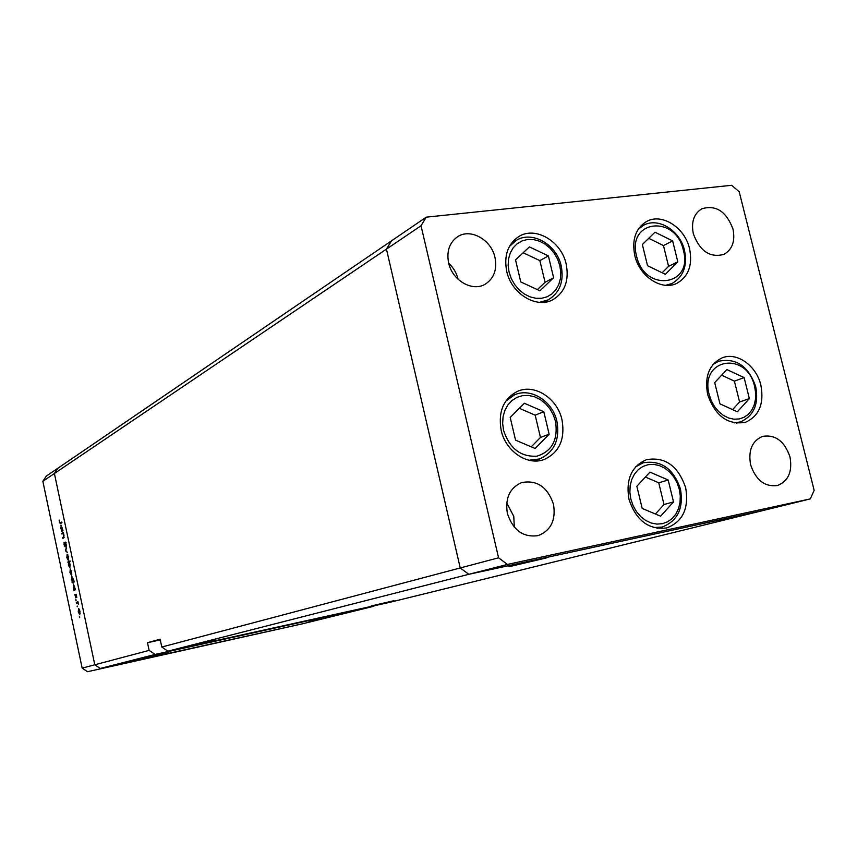 <?xml version="1.0" encoding="UTF-8"?>
<svg xmlns="http://www.w3.org/2000/svg" width="857" height="857" viewBox="0 0 857 857"><rect width="100%" height="100%" fill="white"/><g stroke="black" fill="none" stroke-linecap="round" stroke-linejoin="round"><path stroke-width="1.29" d="M566.177 264.031C569.316 280.496 564.87 292.398 552.84 299.736C536.471 308.97 511.436 293.801 506.733 271.401C503.755 255.686 507.762 244.074 518.742 236.575C535.282 225.894 561.367 241.213 566.177 264.031M689.574 248.723C692.756 265.081 688.525 276.618 676.869 283.324C661.829 291.144 639.376 276.49 634.78 255.515C631.727 239.756 635.615 228.433 646.446 221.567C661.668 212.632 684.872 227.448 689.574 248.723M760.887 385.211C764.283 403.765 759.12 416.127 745.408 422.297C727.764 425.254 715.177 415.977 707.646 394.466C704.39 376.502 709.2 364.311 722.065 357.883C736.795 351.67 756.431 365.639 760.887 385.211M685.675 487.751C689.114 508.383 682.815 521.774 666.767 527.923C648.706 530.087 636.108 520.553 628.974 499.299C625.674 479.417 631.513 466.197 646.499 459.663C665.139 456.524 678.198 465.887 685.675 487.751M561.988 419.78C565.309 439.18 559.375 452.421 544.184 459.502C527.505 466.026 505.641 451.371 501.184 430.353C498.013 411.842 503.402 398.869 517.339 391.424C534.361 383.411 557.382 398.226 561.988 419.78M693.334 233.779C699.837 251.197 710.057 258.064 723.994 254.358C732.36 249.483 735.36 241.042 732.981 229.044C726.318 211.379 715.927 204.63 701.797 208.797C693.849 213.757 691.031 222.081 693.334 233.779M553.493 504.27C556.022 520.081 550.922 530.526 538.217 535.593C523.338 537.735 513.064 530.365 507.387 513.504C504.955 498.228 509.701 487.922 521.645 482.577C536.943 479.716 547.559 486.947 553.493 504.27M506.712 502.834L513.772 516.353L514.318 527.205M789.972 456.888C792.564 471.618 788.376 481.163 777.417 485.533C764.787 487.097 755.853 480.177 750.614 464.773C748.097 450.375 752.082 440.905 762.569 436.374C775.456 434.381 784.583 441.216 789.972 456.888M448.629 262.949C452.228 280.507 472.496 292.108 485.266 284.16C494.028 278.407 497.264 269.494 494.982 257.421C491.307 239.606 470.354 227.919 457.509 236.789C449.389 242.638 446.433 251.358 448.629 262.949M458.099 279.307L458.067 279.136C456.535 272.901 453.407 267.62 448.704 263.303M167.876 651.181L468.822 574.308L763.951 510.301L390.235 602.225L167.876 651.181L161.802 647.035L160.109 639.183L147.49 642.696L149.139 650.388L94.784 664.786L100.248 668.46L155.106 654.448L373.856 606.253L303.003 623.682L100.248 668.46L94.784 664.786L54.398 473.493L94.784 664.786L82.165 668.128L42.85 481.302L46.31 476.117L57.922 468.201L54.398 473.493L57.922 468.201L391.531 240.817L386.453 249.119L460.23 567.955L468.822 574.308L763.951 510.301L810.293 498.903L814.15 490.354L739.205 191.764L731.674 185.294L426.24 217.164L421.033 225.755L498.57 557.8L507.462 564.431L810.293 498.903M161.802 647.035L498.57 557.8M426.24 217.164L391.531 240.817L386.453 249.119L460.23 567.955L468.822 574.308L507.462 564.431M42.85 481.302L421.033 225.755M394.081 600.671L371.199 605.963L394.081 600.671M215.793 639.879L193.211 645.107L215.793 639.879M162.616 653.388L142.23 658.101L162.616 653.388M329.591 616.579L308.981 621.336L329.591 616.579M168.808 652.648L148.122 657.415L168.808 652.648M508.962 566.713L546.316 557.961L508.962 566.713M149.139 650.388L155.106 654.448M147.49 642.696L160.28 639.933M61.886 534.05L61.736 533.333L63.343 532.454L63.986 535.379L63.632 537.992L62.807 538.442L63.761 535.357L62.915 533.611L61.886 534.05M65.196 546.948L64.125 544.977L64.093 542.299L65.057 546.23L65.582 542.095L66.535 546.145L65.689 542.824L65.196 546.948M65.411 550.805L66.45 547.205L65.839 550.526L67.596 552.647L65.411 550.805L66.032 550.687M67.017 554.179L68.506 556.793L68.228 560.253L66.825 557.618L67.189 554.147M70.156 569.048L71.645 571.683L71.367 575.122L69.953 572.465L70.306 569.016M74.966 589.155L75.427 589.755L73.777 590.452L73.306 583.928L75.287 589.091M79.369 617.136L79.422 616.397L79.765 617.051M78.48 608.524L79.99 611.245L79.722 614.619L78.266 611.887L78.576 608.502M77.173 606.745L77.226 606.006L77.569 606.66M76.434 603.082L76.284 602.364L77.944 601.7L78.512 604.496L77.591 602.771L76.434 603.082M75.812 600.264L75.855 599.525L76.209 600.189M75.973 594.447L76.809 597.35L76.134 595.165L75.802 597.875L74.859 594.576L75.662 597.147L76.048 594.437M73.348 581.549L74.334 581.121L74.484 581.839L72.17 582.856L71.763 576.311L73.199 579.021L73.348 581.549L74.388 581.346M68.239 562.621L67.789 562.053L70.081 560.949L69.278 562.128L70.103 564.356L69.835 567.837L68.41 565.138L68.581 562.556M62.55 530.269L63 530.815L61.383 531.704L60.986 525.095L62.872 530.204M59.54 522.042L60.108 522.92L61.8 521.988L61.95 522.706L60.215 523.659L59.154 520.07L59.54 522.042M164.458 654.448L169.9 653.205L164.458 654.448M177.431 651.566L172.9 652.573L177.431 651.556M180.109 650.999L184.534 649.96L180.088 650.934M184.587 649.97L190.372 648.685L184.587 649.97M198.299 646.949L204.041 645.664L198.299 646.949M217.496 642.686L211.711 643.993L217.496 642.686M240.324 637.694L241.203 637.49L240.314 637.683M87.51 671.706L303.003 623.682L87.51 671.706L82.165 668.128M233.993 639.065L239.649 637.801L233.993 639.065M231.026 639.751L231.915 639.547L231.026 639.751M227.887 640.436L231.776 639.526L227.876 640.425M225.305 641.015L226.184 640.811L225.305 641.004M222.124 641.668L225.07 641.015L222.124 641.668M210.565 644.218L204.791 645.525L210.565 644.218M191.55 648.46L197.367 647.142L191.54 648.438M163.13 654.694L157.27 656.023L163.13 654.694M153.424 656.88L157.538 655.894L153.424 656.88M238.782 638.004L234.486 638.958L238.782 638.004M216.842 642.846L212.429 643.832L216.842 642.846M209.933 644.378L205.509 645.364L209.933 644.378M203.184 645.867L198.813 646.842L203.184 645.867M192.172 648.299L196.639 647.303L192.172 648.278M189.515 648.888L185.123 649.863L189.515 648.888M162.53 654.844L157.999 655.851L162.53 654.844M79.605 613.88L79.787 611.309L78.63 609.241L78.469 611.812L80.162 613.773L79.605 613.88M79.251 609.123L78.705 609.231L79.251 609.123M78.019 602.01L76.284 602.364M76.359 594.704L75.78 594.822M75.352 589.391L73.616 589.723M75.341 589.327L73.906 589.605M74.441 589.38L74.602 586.734L73.488 584.635L73.295 587.291L74.398 589.391L75.309 589.209L74.398 589.391M74.291 581.924L72.02 582.139M74.441 581.592L72.309 582.01M71.699 579.696L72.791 581.785L74.409 581.474L72.834 581.774L72.995 579.128L71.849 577.05L71.485 579.761M71.281 574.383L71.442 571.769L70.349 569.744L70.145 572.369L71.817 574.276L71.227 574.394M70.038 561.753L67.789 562.053M68.753 562.374L68.603 565.042L69.749 567.098L69.899 564.431L68.753 562.374M68.142 559.514L68.303 556.879L67.221 554.875L67.017 557.521L68.678 559.407L68.089 559.525M65.925 550.601L65.389 550.697M66.075 542.588L65.282 542.738M63.461 533.022L61.736 533.333M64.071 537.468L62.657 537.725M62.968 530.676L61.233 530.986M62.947 530.579L61.511 530.837M62.036 530.547L62.175 527.848L61.115 525.823L60.911 528.544L61.972 530.569L62.904 530.387L61.972 530.569M654.984 232.193L642.354 244.545L647.538 265.713L665.343 274.315L677.812 261.835L672.638 240.881L654.984 232.193M662.15 272.762L668.578 266.334L663.457 245.552L648.706 238.321M663.457 245.552L672.638 240.881M668.578 266.334L677.812 261.835M529.412 246.912L515.518 259.864L520.777 281.932L539.91 290.812L553.611 277.732L548.373 255.889L529.412 246.912M537.36 289.634L545.063 282.274L539.878 260.624L523.156 252.74M539.878 260.624L548.373 255.889M545.063 282.274L553.611 277.732M524.409 403.272L510.194 417.434L515.56 440.166L535.122 448.49L549.133 434.188L543.799 411.714L524.409 403.272M531.244 446.84L540.456 437.466L535.175 415.174L519.353 408.318M535.175 415.174L543.799 411.714M540.456 437.466L549.133 434.188M649.927 472.121L636.847 486.273L642.193 508.426L660.618 516.203L673.516 501.923L668.181 480.006L649.927 472.121M655.423 514.007L664.014 504.527L658.744 482.791L645.375 477.049M658.744 482.791L668.181 480.006M664.014 504.527L673.516 501.923M726.875 369.56L714.706 382.608L719.955 403.84L737.352 411.788L749.361 398.612L744.133 377.605L726.875 369.56M732.596 409.614L739.58 401.965L734.406 381.129L721.626 375.195M734.406 381.129L744.133 377.605M739.58 401.965L749.361 398.612M64.125 537.189L63.418 537.318M61.918 522.534L60.333 522.824M683.393 250.34C675.852 214.357 626.713 219.724 636.569 256.157C644.593 292.923 693.602 286.077 683.393 250.34M638.111 229.43L643.361 225.391C658.23 216.8 680.083 230.544 684.497 250.362M668.032 285.381L671.995 283.506L665.653 285.317M559.835 265.702L557.65 259.296L554.318 253.361L550.012 248.187L544.923 244.041L539.31 241.117L533.45 239.564L527.633 239.478L522.149 240.871L517.264 243.667L513.247 247.737L510.29 252.89L508.555 258.857L508.137 265.349L509.047 272.023L511.265 278.536L514.661 284.556L519.063 289.784L524.248 293.94L529.947 296.833L535.861 298.3L541.688 298.279L547.152 296.79L551.962 293.897L555.893 289.773L558.753 284.61L560.403 278.675L560.778 272.269L559.835 265.702M509.358 246.537L516.107 240.463C532.111 230.254 556.632 244.459 561.174 265.734M543.392 302.35L548.201 299.875L539.524 302.339M555.518 421.365L553.29 414.799L549.883 408.789L545.481 403.615L540.274 399.533L534.543 396.759L528.555 395.431L522.599 395.623L516.985 397.337L511.993 400.487L507.88 404.922L504.848 410.428L503.07 416.727L502.641 423.497L503.573 430.407C509.636 448.532 520.756 457.124 536.943 456.17C552.047 451.35 558.239 439.748 555.518 421.365M505.705 401.237L514.446 394.884C530.847 387.257 552.583 401.108 556.9 421.237M534.018 460.959L539.706 458.934L528.973 460.241M679.29 489.24L677.105 482.855L673.838 477.017L669.628 472.036L664.711 468.147L659.301 465.544L653.677 464.365L648.117 464.676L642.889 466.454L638.272 469.636L634.491 474.071L631.738 479.524L630.174 485.726L629.874 492.368L630.848 499.106L633.066 505.609L636.397 511.522L640.682 516.557L645.696 520.445L651.181 523.006L656.858 524.098L662.429 523.691L667.624 521.795L672.188 518.528L675.884 514.061L678.54 508.597L680.029 502.438L680.287 495.882L679.29 489.24M635.615 466.861L643.029 462.834C661.015 459.834 673.495 468.565 680.469 489.036M657.062 528.33L662.097 527.055L653.612 527.558M754.674 386.721C747.004 350.588 699.258 358.14 709.189 394.638L711.331 400.872L714.524 406.604L718.605 411.521L723.362 415.366L728.546 417.97L733.892 419.191L739.13 418.966L744.005 417.327L748.268 414.36L751.696 410.214L754.149 405.115L755.499 399.298L755.67 393.063L754.674 386.721M713.024 364.493L718.53 361.279C736.056 357.605 748.45 366.057 755.703 386.614M736.42 423.219L740.491 421.89L734.17 422.887M77.344 602.76L77.944 602.632M67.221 554.875L67.81 554.768M60.108 522.92L61.929 522.599M639.493 227.469L643.361 225.391M684.539 250.544C687.539 265.938 683.35 276.929 671.995 283.506M511.447 243.227L516.107 240.463M561.217 265.927C564.152 281.439 559.803 292.751 548.201 299.875M508.919 397.273L514.446 394.884M556.921 421.344C560.039 439.555 554.297 452.089 539.706 458.934M638.101 464.408L643.029 462.834M680.479 489.079C683.715 508.426 677.598 521.088 662.097 527.055M714.545 362.822L718.53 361.279M755.724 386.711C758.927 404.118 753.849 415.849 740.491 421.89"/></g></svg>
